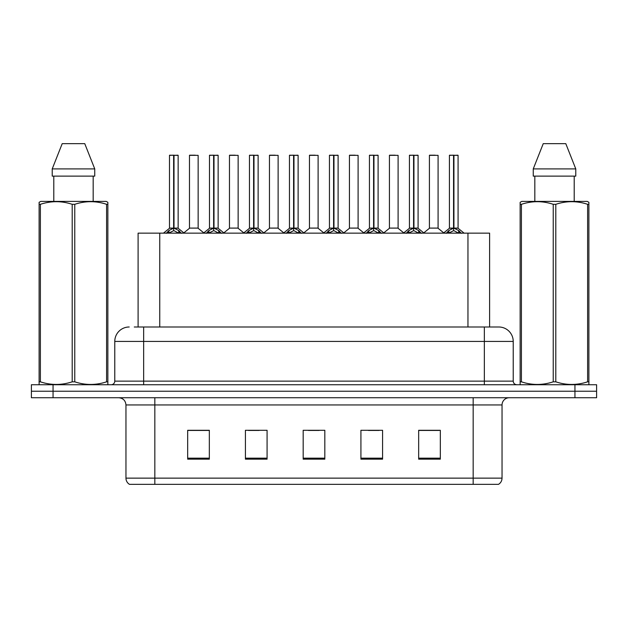 <?xml version="1.0" encoding="UTF-8"?>
<svg xmlns="http://www.w3.org/2000/svg" width="628" height="628" viewBox="0 0 628 628"><rect width="100%" height="100%" fill="white"/><g stroke="black" fill="none" stroke-linecap="round" stroke-linejoin="round"><path stroke-width="0.94" d="M138.097 326.992L138.097 233.153L489.612 233.153L489.612 326.992M502.039 478.144C501.953 480.836 500.775 482.908 498.506 484.353L473.167 484.353L473.167 478.144L502.039 478.144L502.039 404.95A7.222 7.222 0 0 1 509.261 397.736M473.167 484.353L129.494 484.353A7.222 7.222 0 0 1 125.961 478.144L125.961 404.95C125.537 400.57 123.127 398.16 118.739 397.736M53.058 384.736L596.6 384.736L596.6 391.236L31.4 391.236L31.4 397.736L53.058 397.736L53.058 391.236L31.4 391.236L31.4 384.736L53.058 384.736L53.058 391.236L596.6 391.236L596.6 397.736L53.058 397.736M440.322 459.162L440.322 430.29L418.664 430.29L418.664 459.162L440.322 459.162M382.578 459.162L382.578 430.29L360.919 430.29L360.919 459.162L382.578 459.162M209.336 459.162L209.336 430.29L187.678 430.29L187.678 459.162L209.336 459.162M267.081 459.162L267.081 430.29L245.422 430.29L245.422 459.162L267.081 459.162M324.825 459.162L324.825 430.29L303.175 430.29L303.175 459.162L324.825 459.162M460.034 484.353L167.966 484.353M418.664 430.431L439.168 430.431M428.343 430.431L419.174 430.431M248.382 430.431L259.215 430.431M208.394 430.431L199.225 430.431M188.4 430.431L209.336 430.431M368.353 430.431L379.179 430.431M308.372 430.431L319.197 430.431M134.596 326.992L493.734 326.992M134.266 326.992L143.647 326.992L143.647 341.428L114.775 341.428L114.775 381.133A3.611 3.611 0 0 1 111.164 384.736M129.211 326.992A14.436 14.436 0 0 0 114.775 341.428M498.789 326.992A14.436 14.436 0 0 1 513.225 341.428L484.353 341.428L484.353 326.992L498.569 326.992M513.225 341.428L513.225 381.133C513.445 383.323 514.646 384.524 516.836 384.736M166.271 233.326L168.901 230.547L173.626 228.16L173.626 230.68L173.76 227.383L174.011 228.16L178.737 230.547L181.366 233.326M169.489 155.344L173.634 155.195L169.489 155.344L169.489 228.097L173.626 228.16M178.148 155.344L174.011 155.344L174.011 228.097L178.148 228.097L178.148 155.344L169.631 155.195M174.011 155.344L178.007 155.195M173.626 155.344L173.626 228.097L173.76 155.195L172.378 155.195M174.003 155.195L174.011 228.16M173.626 228.105L169.489 228.097M174.011 228.105L178.148 228.097M178.737 233.169L174.011 230.68M173.626 230.68L169.599 232.674M198.142 155.344L189.483 155.344L189.483 228.097L198.142 228.097L198.142 155.344L189.483 155.344M195.261 155.195L189.625 155.195M194.908 228.105L194.005 228.097M193.628 228.097L189.483 228.097M206.267 233.326L208.889 230.547L213.622 228.16L213.622 230.68L213.748 227.383L213.999 228.16L218.725 230.547L221.354 233.326M209.477 155.344L213.63 155.195L209.477 155.344L209.477 228.097L213.622 228.16M218.144 155.344L213.999 155.344L213.999 228.097L218.144 228.097L218.144 155.344L209.619 155.195M213.999 155.344L217.994 155.195M213.622 155.344L213.622 228.097L213.748 155.195L212.366 155.195M213.991 155.195L213.999 228.16M213.622 228.105L209.477 228.097M213.999 228.105L218.136 228.097M218.725 233.169L213.999 230.68M213.622 230.68L209.587 232.674M246.255 233.326L248.876 230.547L253.61 228.16L253.61 230.68L253.736 227.383L253.987 228.16L258.72 230.547L261.342 233.326M249.465 155.344L253.618 155.195L249.465 155.344L249.465 228.097L253.61 228.16M258.132 155.344L253.987 155.344L253.987 228.097L258.132 228.097L258.132 155.344L249.614 155.195M253.987 155.344L257.982 155.195M253.61 155.344L253.61 228.097L253.736 155.195L252.354 155.195M253.979 155.195L253.987 228.16M253.61 228.105L249.473 228.097M253.987 228.105L258.124 228.097M258.72 233.169L253.987 230.68M253.61 230.68L249.575 232.674M286.242 233.326L288.872 230.547L293.598 228.16L293.598 230.68L293.723 227.383L293.975 228.16L298.708 230.547L301.33 233.326M289.461 155.344L293.606 155.195L289.461 155.344L289.461 228.097L293.598 228.16M298.119 155.344L293.975 155.344L293.975 228.097L298.119 228.097L298.119 155.344L289.602 155.195M293.975 155.344L297.978 155.195M293.598 155.344L293.598 228.097L293.723 155.195L292.342 155.195M293.975 155.195L293.975 228.16M293.598 228.105L289.461 228.097M293.975 228.105L298.119 228.097M298.708 233.169L293.975 230.68M293.598 230.68L289.563 232.674M326.23 233.326L328.86 230.547L333.586 228.16L333.586 230.68L333.719 227.383L333.97 228.16L338.696 230.547L341.326 233.326M329.449 155.344L333.594 155.195L329.449 155.344L329.449 228.097L333.586 228.16M338.107 155.344L333.97 155.344L333.97 228.097L338.107 228.097L338.107 155.344L329.59 155.195M333.97 155.344L337.966 155.195M333.586 155.344L333.586 228.097L333.719 155.195L332.338 155.195M333.963 155.195L333.97 228.16M333.586 228.105L329.449 228.097M333.97 228.105L338.107 228.097M338.696 233.169L333.97 230.68M333.586 230.68L329.559 232.674M238.138 155.344L229.471 155.344L229.471 228.097L238.138 228.097L238.138 155.344L229.471 155.344M235.249 155.195L229.62 155.195M234.896 228.105L233.993 228.097M233.616 228.097L229.479 228.105M278.126 155.344L269.459 155.344L269.459 228.097L278.126 228.097L278.126 155.344L269.459 155.344M275.237 155.195L269.608 155.195M274.883 228.105L273.981 228.097M273.604 228.097L269.467 228.097M318.113 155.344L309.455 155.344L309.455 228.097L318.113 228.097L318.113 155.344L309.455 155.344M315.225 155.195L309.596 155.195M314.879 228.105L313.969 228.097M313.592 228.097L309.455 228.097M107.412 384.736L107.859 384.477L107.859 381.824L106.587 381.824L106.587 204.312C96.021 200.819 85.416 200.819 74.763 204.312L72.204 204.312C61.646 200.819 51.033 200.819 40.38 204.312L39.109 204.312L39.109 202.326L40.781 201.392L39.109 202.326L39.109 382.727M74.763 204.312L74.763 381.824C85.322 385.317 95.935 385.317 106.587 381.824M74.763 381.824L72.204 381.824L72.204 204.312M40.38 204.312L40.38 381.824C50.947 385.317 61.552 385.317 72.204 381.824M40.38 381.824L39.109 381.824L39.109 384.477L39.556 384.736M107.859 212.217L107.859 202.326L106.187 201.392L107.859 202.326L107.859 204.312L106.587 204.312M106.187 201.392L40.781 201.392M53.796 176.13L53.796 201.392M93.172 201.392L93.172 176.13L93.172 201.392M84.756 143.647L94.75 168.908L94.75 176.13L52.218 176.13L52.218 168.908L62.211 143.647L52.218 168.908L94.75 168.908L84.756 143.647L62.211 143.647M107.859 382.727L107.859 204.312M588.444 384.736L588.891 384.477L588.891 381.824L587.62 381.824L587.62 204.312C577.053 200.819 566.448 200.819 555.796 204.312L553.237 204.312C542.678 200.819 532.065 200.819 521.413 204.312L520.141 204.312L520.141 202.326L521.813 201.392L520.141 202.326L520.141 382.727M555.796 204.312L555.796 381.824C566.354 385.317 576.967 385.317 587.62 381.824M555.796 381.824L553.237 381.824L553.237 204.312M521.413 204.312L521.413 381.824C531.979 385.317 542.584 385.317 553.237 381.824M521.413 381.824L520.141 381.824L520.141 384.477L520.588 384.736M588.891 212.217L588.891 202.326L587.219 201.392L588.891 202.326L588.891 204.312L587.62 204.312M587.219 201.392L521.813 201.392M534.828 176.13L534.828 201.392M574.204 201.392L574.204 176.13L574.204 201.392M565.789 143.647L575.782 168.908L575.782 176.13L533.25 176.13L533.25 168.908L543.244 143.647L533.25 168.908L575.782 168.908L565.789 143.647L543.244 143.647M588.891 382.727L588.891 204.312M366.226 233.326L368.848 230.547L373.582 228.16L373.582 230.68L373.707 227.383L373.958 228.16L378.684 230.547L381.314 233.326M369.437 155.344L373.589 155.195L369.437 155.344L369.437 228.097L373.582 228.16M378.103 155.344L373.958 155.344L373.958 228.097L378.103 228.097L378.103 155.344L369.578 155.195M373.958 155.344L377.954 155.195M373.582 155.344L373.582 228.097L373.707 155.195L372.326 155.195M373.95 155.195L373.958 228.16M373.582 228.105L369.437 228.097M373.958 228.105L378.095 228.097M378.684 233.169L373.958 230.68M373.582 230.68L369.547 232.674M406.214 233.326L408.836 230.547L413.569 228.16L413.569 230.68L413.695 227.383L413.946 228.16L418.68 230.547L421.302 233.326M409.425 155.344L413.577 155.195L409.425 155.344L409.425 228.097L413.569 228.16M418.091 155.344L413.946 155.344L413.946 228.097L418.091 228.097L418.091 155.344L409.574 155.195M413.946 155.344L417.942 155.195M413.569 155.344L413.569 228.097L413.695 155.195L412.313 155.195M413.938 155.195L413.946 228.16M413.569 228.105L409.432 228.097M413.946 228.105L418.091 228.097M418.68 233.169L413.946 230.68M413.569 230.68L409.535 232.674M446.202 233.326L448.832 230.547L453.557 228.16L453.557 230.68L453.683 227.383L453.934 228.16L458.668 230.547L461.29 233.326M449.42 155.344L453.565 155.195L449.42 155.344L449.42 228.097L453.557 228.16M458.079 155.344L453.934 155.344L453.934 228.097L458.079 228.097L458.079 155.344L449.562 155.195M453.934 155.344L457.938 155.195M453.557 155.344L453.557 228.097L453.683 155.195L452.301 155.195M453.934 155.195L453.934 228.16M453.557 228.105L449.42 228.097M453.934 228.105L458.079 228.097M458.668 233.169L453.934 230.68M453.557 230.68L449.53 232.674M358.101 155.344L349.443 155.344L349.443 228.097L358.101 228.097L358.101 155.344L349.443 155.344M355.22 155.195L349.584 155.195M354.867 228.105L353.964 228.097M353.588 228.097L349.443 228.097M398.097 155.344L389.431 155.344L389.431 228.097L398.097 228.097L398.097 155.344L389.431 155.344M395.208 155.195L389.58 155.195M394.855 228.105L393.952 228.097M393.575 228.097L389.431 228.097M438.085 155.344L429.419 155.344L429.419 228.097L438.085 228.097L438.085 155.344L429.419 155.344M435.196 155.195L429.568 155.195M434.843 228.105L433.94 228.097M433.563 228.097L429.426 228.097M159.755 326.992L159.755 233.153M467.954 326.992L467.954 233.153M473.167 397.736L473.167 404.95L125.961 404.95M502.039 404.95L473.167 404.95L473.167 478.144L154.833 478.144L154.833 484.353M125.961 478.144L154.833 478.144L154.833 397.736M574.942 397.736L574.942 384.736M324.825 458.157L303.175 458.157M267.081 458.157L245.422 458.157M209.336 458.157L187.678 458.157M382.578 458.157L360.919 458.157M440.322 458.157L418.664 458.157M143.647 384.736L143.647 381.133L513.225 381.133M114.775 381.133L143.647 381.133L143.647 341.428L484.353 341.428L484.353 384.736M173.155 228.388L169.489 228.105M178.148 228.105L174.482 228.388M178.737 230.547L178.737 233.153M179.498 231.206L179.498 233.153M168.139 231.206L168.139 233.153M168.901 230.547L168.901 233.153M193.817 228.097L189.483 228.105M213.143 228.388L209.477 228.105M218.136 228.105L214.47 228.388M218.725 230.547L218.725 233.153M219.486 231.206L219.486 233.153M208.127 231.206L208.127 233.153M208.889 230.547L208.889 233.153M253.131 228.388L249.473 228.105M258.124 228.105L254.466 228.388M258.72 230.547L258.72 233.153M259.474 231.206L259.474 233.153M248.123 231.206L248.123 233.153M248.876 230.547L248.876 233.153M293.127 228.388L289.461 228.105M298.119 228.105L294.454 228.388M298.708 230.547L298.708 233.153M299.47 231.206L299.47 233.153M288.111 231.206L288.111 233.153M288.872 230.547L288.872 233.153M333.115 228.388L329.449 228.105M338.107 228.105L334.441 228.388M338.696 230.547L338.696 233.153M339.458 231.206L339.458 233.153M328.099 231.206L328.099 233.153M328.86 230.547L328.86 233.153M233.804 228.097L229.471 228.097M273.792 228.097L269.467 228.105M313.78 228.097L309.455 228.105M373.103 228.388L369.437 228.105M378.095 228.105L374.429 228.388M378.684 230.547L378.684 233.153M379.445 231.206L379.445 233.153M368.087 231.206L368.087 233.153M368.848 230.547L368.848 233.153M413.091 228.388L409.432 228.105M418.091 228.105L414.425 228.388M418.68 230.547L418.68 233.153M419.433 231.206L419.433 233.153M408.082 231.206L408.082 233.153M408.836 230.547L408.836 233.153M453.086 228.388L449.42 228.105M458.079 228.105L454.413 228.388M458.668 230.547L458.668 233.153M459.429 231.206L459.429 233.153M448.07 231.206L448.07 233.153M448.832 230.547L448.832 233.153M353.776 228.097L349.443 228.105M393.764 228.097L389.431 228.105M433.752 228.097L429.426 228.105M169.356 228.388L163.468 233.153M178.281 228.388L184.169 233.153M189.35 228.388L183.816 232.87M198.275 228.388L203.81 232.87M209.344 228.388L203.456 233.153M218.269 228.388L224.157 233.153M249.34 228.388L243.452 233.153M258.265 228.388L264.145 233.153M289.327 228.388L283.44 233.153M298.253 228.388L304.14 233.153M329.315 228.388L323.428 233.153M338.241 228.388L344.128 233.153M229.338 228.388L223.804 232.87M238.263 228.388L243.797 232.87M269.334 228.388L263.799 232.87M278.259 228.388L283.793 232.87M309.321 228.388L303.787 232.87M318.247 228.388L323.781 232.87M369.303 228.388L363.416 233.153M378.229 228.388L384.116 233.153M409.299 228.388L403.411 233.153M418.224 228.388L424.104 233.153M449.287 228.388L443.399 233.153M458.212 228.388L464.1 233.153M349.309 228.388L343.775 232.87M358.235 228.388L363.769 232.87M389.297 228.388L383.763 232.87M398.223 228.388L403.757 232.87M429.293 228.388L423.759 232.87M438.218 228.388L443.753 232.87"/></g></svg>
